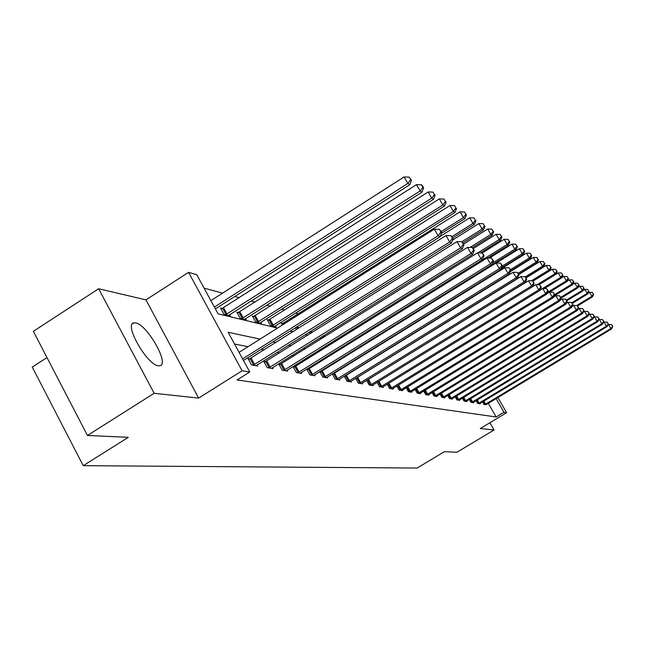 <?xml version="1.0" encoding="UTF-8"?>
<svg xmlns="http://www.w3.org/2000/svg" width="645" height="645" viewBox="0 0 645 645"><rect width="100%" height="100%" fill="white"/><g stroke="black" fill="none" stroke-linecap="round" stroke-linejoin="round"><path stroke-width="0.97" d="M135.571 322.911L133.926 322.887C123.469 323.693 147.165 365.239 158.436 365.78L159.863 365.747C169.933 364.473 147.108 324.306 135.571 322.911M46.98 357.548L32.25 367.078L83.229 465.674L417.154 468.052L444.397 451.685L456.95 452.258L494.07 429.997L489.91 422.733M83.229 465.674L128.307 437.326L87.462 435.472L33.355 331.328L98.645 288.758L154.139 393.289L198.636 398.094L242.101 370.794L188.566 272.335L196.765 274.706L218.083 313.857L277.552 328.079M198.636 398.094L145.955 299.861L98.645 288.758M145.955 299.861L188.566 272.335M378.986 335.763L378.22 335.553M298.401 313.809L295.595 313.051M284.679 310.076L281.502 309.205M270.287 306.149L266.708 305.182M255.178 302.037L251.163 300.941M239.295 297.708L234.804 296.49M222.581 293.161L204.062 288.113M87.462 435.472L154.139 393.289M222.219 308.479L220.485 308.052L223.912 314.333L230.273 315.865L229.62 314.663M238.497 312.535L236.844 312.124L240.198 318.251L246.245 319.702L245.624 318.565M253.977 316.389L252.405 315.994L255.686 321.976L261.451 323.363L260.854 322.282M268.731 320.057L267.232 319.686L270.449 325.523L275.939 326.846L275.375 325.822M282.381 325.032L281.365 323.201L282.792 323.556M296.531 329.571L295.515 327.733M310.019 333.836L309.149 332.272M322.895 337.859L322.161 336.545M334.586 340.568L335.843 341.253M347.107 343.962L348.502 344.293M359.467 346.937L360.571 347.204M360.813 347.05L360.531 346.542M364.981 344.462L364.594 344.019M365.505 344.132L364.723 343.938M375.414 347.929L375.108 347.389M260.056 339.117L228.112 332.264L249.76 372.012L237.062 379.969L496.142 416.976L488.313 403.31M368.682 370.617L368.279 370.544M357.612 368.424L356.983 368.303M346.051 366.134L345.164 365.957M333.957 363.74L332.804 363.506M321.307 361.232L319.847 360.942M308.052 358.604L306.262 358.249M294.144 355.847L292 355.419M279.543 352.952L277.003 352.444M264.192 349.904L261.217 349.316M248.027 346.704L234.514 344.027M249.728 358.902L248.051 358.596L251.518 364.965L257.653 366.005L257.081 364.949M265.409 361.708L263.821 361.426L267.215 367.634L273.045 368.626L272.496 367.626M280.333 364.385L278.817 364.119L282.147 370.174L287.694 371.117L287.17 370.166M294.547 366.932L293.104 366.674L296.361 372.592L301.65 373.487L301.15 372.584M308.1 369.367L306.722 369.117L309.914 374.898L314.954 375.753L314.478 374.898M319.791 371.593L322.839 377.099L327.66 377.914L327.209 377.099M321.033 371.681L319.952 371.488M332.28 373.947L335.198 379.195L339.802 379.986L339.367 379.204M333.384 373.898L332.586 373.761M344.22 376.196L347.01 381.211L351.42 381.961L351.009 381.211M345.212 376.019L344.664 375.922M355.653 378.341L358.322 383.13L362.546 383.856L362.151 383.138M370.262 385.162L367.706 379.824L366.602 380.397L369.166 384.976L373.213 385.67L372.826 384.984M377.099 382.356L379.558 386.75L383.444 387.411L383.074 386.75M387.169 384.235L389.532 388.443L393.265 389.08L392.91 388.451M396.844 386.033L399.118 390.072L402.706 390.685L402.367 390.08M406.148 387.766L408.333 391.644L411.784 392.233L411.462 391.652M415.098 389.427L417.202 393.152L420.524 393.716L420.209 393.16M423.709 391.015L425.732 394.603L428.933 395.143L428.635 394.611M432.005 392.555L433.964 396.006L437.044 396.53L436.754 396.014M440.003 394.031L441.89 397.352L444.865 397.86L444.582 397.36M447.719 395.45L449.541 398.65L452.411 399.142L452.145 398.666M455.168 396.82L456.926 399.908L459.7 400.384L459.442 399.924M462.368 398.142L464.061 401.125L466.746 401.577L466.488 401.134M469.318 399.416L470.963 402.295L473.551 402.738L473.309 402.311M476.042 400.65L477.631 403.431L480.138 403.859L479.904 403.447M482.549 401.843L484.089 404.528L486.282 404.544M497.892 397.53L506.607 412.703L480.291 428.514L494.07 429.997M506.607 412.703L503.955 412.276L496.102 398.61M496.142 416.976L503.955 412.276M249.76 372.012L242.101 370.794M290.169 331.095L293.015 331.772M305.27 334.707L307.705 335.287M319.614 338.133L321.67 338.625M333.255 341.399L334.965 341.802M346.244 344.503L347.639 344.833M358.628 347.462L359.733 347.728M370.44 350.283L371.286 350.485M381.735 352.984L382.332 353.129M367.682 362.192L367.07 362.063M356.33 359.757L355.468 359.571M344.462 357.217L343.325 356.967M332.038 354.548L330.603 354.242M319.017 351.759L317.259 351.38M305.359 348.832L303.247 348.381M291.016 345.752L288.517 345.22M275.931 342.519L273.012 341.89M242.601 358.878L438.124 235.772L440.019 236.788L243.479 360.482M239.053 352.364L434.311 229.185L438.124 235.772L440.962 231.95L441.712 232.369L439.438 229.322L440.962 231.95M439.438 229.322L434.311 229.185M440.019 236.788L441.712 232.369M215.382 308.891L409.841 184.672L407.825 183.438L404.068 176.948L210.891 300.643M410.68 179.713L411.478 180.213L409.18 177.117L410.68 179.713L407.825 183.438L214.39 307.068M411.478 180.213L409.841 184.672M404.068 176.948L409.18 177.117M253.187 365.247L449.686 241.98L451.484 242.939L256.009 365.723M248.543 359.499L445.969 235.57L449.686 241.98L452.435 238.255L453.153 238.65L450.944 235.699L452.435 238.255M450.944 235.699L445.969 235.57M451.484 242.939L453.153 238.65M268.804 367.9L460.651 247.865L462.36 248.785L271.489 368.36M264.289 362.288L457.023 241.617L460.651 247.865L463.32 244.237L463.997 244.608L461.868 241.738L463.32 244.237M462.957 242.818L483.532 229.926L482.105 229.048L461.86 241.738L457.023 241.617M462.36 248.785L463.997 244.608M228.572 315.453L422.015 192.154L420.105 190.976L416.436 184.655L221.042 309.076M422.87 187.34L423.628 187.816L422.169 185.292L421.403 184.809L422.87 187.34L420.105 190.976L225.637 314.752M423.628 187.816L422.015 192.154M416.436 184.655L421.403 184.809M244.624 319.315L433.569 199.249L431.755 198.136L428.175 191.96L237.376 313.099M434.44 194.58L433.005 192.113L434.44 194.58L431.755 198.136L241.843 318.646M435.165 195.032L433.569 199.249M428.175 191.96L433.005 192.113M283.655 370.432L471.068 253.469L472.696 254.34L286.211 370.867M279.269 364.933L467.52 247.366L471.068 253.469L473.664 249.921L474.309 250.276L472.245 247.478L473.664 249.921M472.245 247.478L467.52 247.366M472.696 254.34L474.309 250.276M297.797 372.834L480.985 258.79L482.525 259.621L300.231 373.253M293.531 367.457L477.51 252.832L480.985 258.79L483.5 255.323L484.113 255.662L482.113 252.945L483.5 255.323M482.113 252.945L477.51 252.832M482.525 259.621L484.113 255.662M311.277 375.132L490.418 263.853L491.885 264.644L313.607 375.527M307.133 369.867L487.023 258.04L490.418 263.853L492.869 260.467L493.449 260.79L491.506 258.145L492.869 260.467M491.506 258.145L487.023 258.04M491.885 264.644L493.449 260.79M259.903 322.992L444.55 205.989L442.833 204.933L439.326 198.91L252.913 316.921M445.437 201.458L444.034 199.047L445.437 201.458L442.833 204.933L257.258 322.355M446.122 201.885L444.55 205.989M439.326 198.91L444.034 199.047M274.464 326.491L455.007 212.407L453.362 211.399L449.936 205.521L267.715 320.565M455.894 208.004L454.523 205.65L455.894 208.004L453.362 211.399L271.94 325.886M456.547 208.416L455.007 212.407M449.936 205.521L454.523 205.65M441.309 233.417L464.964 218.526L463.4 217.558L460.046 211.81L281.833 324.048M465.859 214.237L464.521 211.939L465.859 214.237L463.4 217.558L441.228 231.531M466.48 214.632L464.964 218.526M460.046 211.81L464.521 211.939M452.766 237.981L474.462 224.355L472.97 223.436L469.689 217.817L440.164 236.401M475.365 220.187L474.051 217.937L475.365 220.187L472.97 223.436L451.976 236.626M475.962 220.558L474.462 224.355M469.689 217.817L474.051 217.937M484.435 225.863L483.153 223.67L484.435 225.863L482.105 229.048L478.888 223.549L452.605 240.061M485.008 226.218L483.532 229.926M478.888 223.549L483.153 223.67M472.454 247.599L492.2 235.248L490.837 234.409L487.685 229.031L463.682 244.068M493.111 231.289L491.853 229.144L493.111 231.289L490.837 234.409L470.028 247.43M493.651 231.636L492.2 235.248M487.685 229.031L491.853 229.144M480.364 252.905L500.496 240.343L499.19 239.537L496.102 234.272L473.293 248.535M501.407 236.481L500.173 234.377L501.407 236.481L499.19 239.537L477.881 252.84M501.931 236.812L500.496 240.343M496.102 234.272L500.173 234.377M487.822 258.056L508.445 245.221L507.196 244.455L504.164 239.295L482.202 252.993M509.356 241.456L508.147 239.4L509.356 241.456L507.196 244.455L347.244 343.995M509.856 241.77L508.445 245.221M504.164 239.295L508.147 239.4M359.87 347.034L516.065 249.897L514.863 249.164L511.888 244.108L489.418 258.097M516.976 246.221L515.782 244.205L516.976 246.221L514.863 249.164L492.546 263.031M517.451 246.527L516.065 249.897M511.888 244.108L515.782 244.205M501.407 268.006L523.369 254.38L522.216 253.678L519.306 248.72L496.311 263.007M524.28 250.8L523.111 248.817L524.28 250.8L522.216 253.678L502.181 266.103M524.74 251.082L523.369 254.38M519.306 248.72L523.111 248.817M510.622 270.932L530.384 258.693L529.279 258.016L526.417 253.154L501.044 268.892M531.295 255.186L530.15 253.243L531.295 255.186L529.279 258.016L510.461 269.675M531.738 255.46L530.384 258.693M526.417 253.154L530.15 253.243M518.653 274.254L537.132 262.838L536.068 262.184L533.262 257.419L510.34 271.601M538.035 259.411L536.914 257.5L538.035 259.411L536.068 262.184L518.088 273.295M538.462 259.669L537.132 262.838M533.262 257.419L536.914 257.5M525.949 277.721L543.622 266.82L542.598 266.192L539.833 261.515L518.806 274.512M544.525 263.466L543.421 261.596L544.525 263.466L542.598 266.192L525.312 276.85M544.928 263.716L543.622 266.82M539.833 261.515L543.421 261.596M532.939 281.075L549.863 270.65L548.879 270.045L546.162 265.458L526.038 277.874M550.765 267.369L549.677 265.538L550.765 267.369L548.879 270.045L531.407 280.809M551.153 267.619L549.863 270.65M546.162 265.458L549.677 265.538M538.898 284.784L555.877 274.343L554.926 273.762L552.265 269.255L532.988 281.123M556.772 271.134L555.708 269.328L556.772 271.134L554.926 273.762L537.067 284.743M557.151 271.368L555.877 274.343M552.265 269.255L555.708 269.328M544.316 288.565L561.674 277.898L560.755 277.342L558.135 272.916L555.901 274.286M562.569 274.754L561.521 272.988L562.569 274.754L560.755 277.342L540.059 290.057M562.932 274.988L561.674 277.898M558.135 272.916L561.521 272.988M549.556 292.193L567.261 281.333L566.383 280.793L563.803 276.439L561.763 277.697M568.156 278.253L567.124 276.512L568.156 278.253L566.383 280.793L547.508 292.37M568.503 278.471L567.261 281.333M563.803 276.439L567.124 276.512M554.039 296.055L572.663 284.647L569.269 279.849L567.415 280.986M573.542 281.623L572.534 279.914L573.542 281.623L571.809 284.123L554.644 294.636M573.881 281.841L572.663 284.647M569.269 279.849L572.534 279.914M560.9 298.224L577.872 287.847L574.55 283.139L572.873 284.171M578.75 284.88L577.751 283.203L578.75 284.88L577.049 287.339L560.699 297.345M579.081 285.09L577.872 287.847M574.55 283.139L577.751 283.203M324.153 377.317L499.415 268.691L500.818 269.441L326.37 377.696M320.114 372.157L496.094 263.007L499.415 268.691L501.802 265.377L502.358 265.684L500.472 263.104L501.802 265.377M500.472 263.104L496.094 263.007M500.818 269.441L502.358 265.684M336.448 379.413L508.002 273.303L509.34 274.02L338.569 379.776M332.506 374.358L504.753 267.74L508.002 273.303L510.324 270.061L510.856 270.352L509.026 267.836L510.324 270.061M509.026 267.836L504.753 267.74M509.34 274.02L510.856 270.352M348.211 381.413L516.21 277.713L517.492 278.398L350.243 381.759M344.365 376.454L513.025 272.271L516.21 277.713L518.467 274.536L518.983 274.818L517.193 272.359L518.467 274.536M517.193 272.359L513.025 272.271M517.492 278.398L518.983 274.818M359.475 383.332L524.054 281.921L525.28 282.583L361.418 383.662M355.726 378.47L520.934 276.6L524.054 281.921L526.264 278.817L526.747 279.083L525.014 276.689L526.264 278.817M525.014 276.689L520.934 276.6M525.28 282.583L526.747 279.083M370.593 384.992L531.569 285.961L532.746 286.59L372.125 385.484M367.706 379.824L528.513 280.744L531.569 285.961L533.721 282.913L534.189 283.171L532.496 280.833L533.721 282.913M532.496 280.833L528.513 280.744M532.746 286.59L534.189 283.171M380.615 386.927L538.769 289.831L539.897 290.435L382.404 387.234M532.754 286.574L535.769 284.719L538.769 289.831L540.873 286.84L541.324 287.089L539.672 284.8L540.873 286.84M539.672 284.8L535.769 284.719M539.897 290.435L541.324 287.089M390.548 388.613L545.678 293.539L546.758 294.12L392.265 388.911M539.986 290.218L542.735 288.533L545.678 293.539L547.726 290.605L548.161 290.847L546.549 288.605L547.726 290.605M546.549 288.605L542.735 288.533M546.758 294.12L548.161 290.847M400.094 390.241L552.305 297.095L553.346 297.651L401.746 390.523M546.928 293.717L549.419 292.193L552.305 297.095L554.313 294.225L554.724 294.451L553.16 292.266L554.313 294.225M553.16 292.266L549.419 292.193M553.346 297.651L554.724 294.451M409.269 391.805L558.675 300.522L559.675 301.054L410.857 392.071M553.595 297.079L555.837 295.708L558.675 300.522L560.634 297.7L561.037 297.917L559.505 295.773L560.634 297.7M559.505 295.773L555.837 295.708M559.675 301.054L561.037 297.917M418.097 393.305L564.802 303.811L565.762 304.319L419.629 393.563M559.989 300.32L562.013 299.087L564.802 303.811L566.721 301.038L567.1 301.247L565.601 299.151L566.721 301.038M565.601 299.151L562.013 299.087M565.762 304.319L567.1 301.247M426.603 394.748L570.688 306.972L571.615 307.471L428.078 394.998M566.141 303.44L567.955 302.336L570.688 306.972L572.567 304.255L572.937 304.456L571.478 302.4L572.567 304.255M571.478 302.4L567.955 302.336M571.615 307.471L572.937 304.456M434.794 396.143L576.364 310.019L577.259 310.495L436.214 396.385M572.059 306.456L573.671 305.472L576.364 310.019L578.557 307.544L577.13 305.528L578.202 307.351M577.13 305.528L573.671 305.472M577.259 310.495L578.557 307.544M442.696 397.489L581.83 312.954L582.693 313.414L444.066 397.723M577.759 309.358L579.186 308.487L581.83 312.954L583.975 310.519L582.58 308.544L583.636 310.334M582.58 308.544L579.186 308.487M582.693 313.414L583.975 310.519M450.323 398.787L587.103 315.784L587.934 316.235L451.645 399.013M583.249 312.156L584.507 311.398L587.103 315.784L589.199 313.389L587.829 311.454L588.869 313.212M587.829 311.454L584.507 311.398M587.934 316.235L589.199 313.389M457.684 400.037L592.191 318.517L592.989 318.953L458.958 400.255M588.538 314.865L589.635 314.204L592.191 318.517L594.238 316.163L592.9 314.26L593.924 315.986M592.9 314.26L589.635 314.204M592.989 318.953L594.238 316.163M464.787 401.246L597.101 321.154L597.875 321.573L466.029 401.456M593.65 317.485L594.585 316.913L597.101 321.154L599.108 318.832L597.794 316.969L598.802 318.662M597.794 316.969L594.585 316.913M597.875 321.573L599.108 318.832M471.664 402.416L601.85 323.709L602.591 324.104L472.858 402.617M598.576 320.017L599.366 319.533L601.85 323.709L603.809 321.42L602.519 319.581L603.51 321.25M602.519 319.581L599.366 319.533M602.591 324.104L603.809 321.42M478.308 403.544L606.429 326.168L607.155 326.555L479.469 403.746M603.333 322.468L603.994 322.065L606.429 326.168L608.356 323.911L607.09 322.113L608.066 323.758M607.09 322.113L603.994 322.065M607.155 326.555L608.356 323.911M566.818 300.764L582.903 290.935L579.653 286.315L578.138 287.243M583.781 288.033L582.798 286.38L583.781 288.033L582.113 290.452L566.391 300.054M584.096 288.226L582.903 290.935M579.653 286.315L582.798 286.38M572.292 303.368L587.772 293.927L584.588 289.387L583.225 290.218M588.643 291.072L587.676 289.452L588.643 291.072L587.006 293.459L571.889 302.682M588.95 291.266L587.772 293.927M584.588 289.387L587.676 289.452M484.742 404.641L610.871 328.555L611.565 328.926L485.862 404.834M607.937 324.838L608.469 324.516L610.871 328.555L612.75 326.33L611.516 324.564L612.476 326.177M611.516 324.564L608.469 324.516M611.565 328.926L612.75 326.33M577.581 305.899L592.481 296.821L589.361 292.362L588.143 293.104M593.352 294.023L592.4 292.419L593.352 294.023L591.739 296.361L576.703 305.52M593.65 294.209L592.481 296.821M589.361 292.362L592.4 292.419M253.606 365.03L250.139 358.685M254.59 364.473L251.123 358.128M269.207 367.698L265.821 361.506M270.166 367.15L266.772 360.958M223.613 307.721L227.032 313.986M222.638 308.278L226.056 314.542M239.851 311.785L243.197 317.904M238.9 312.325L242.246 318.445M284.05 370.23L280.728 364.183M284.985 369.698L281.663 363.659M298.183 372.641L294.934 366.739M299.095 372.117L295.845 366.223M311.656 374.939L308.471 369.174M312.543 374.431L309.358 368.666M255.299 315.663L258.572 321.629M254.372 316.187L257.645 322.153M270.013 319.348L273.23 325.177M269.11 319.864L272.319 325.693M284.058 322.863L284.51 323.685M283.171 323.363L283.647 324.233M297.571 326.435L298.595 328.273M296.732 326.967L297.748 328.797M311.148 331.014L312.019 332.578M310.326 331.53L311.188 333.094M324.096 335.327L324.83 336.65M323.29 335.835L324.024 337.15M336.464 339.391L337.077 340.487M335.674 339.883L336.287 340.979M376.785 346.349L377.091 346.889M376.059 346.8L376.358 347.341M324.516 377.132L321.395 371.496M325.386 376.64L322.266 371.004M336.803 379.228L333.747 373.713M337.658 378.744L334.594 373.237M348.558 381.235L345.559 375.842M349.388 380.76L346.389 375.366M359.813 383.154L356.87 377.873M360.628 382.687L357.685 377.414M371.391 384.541L368.505 379.365M380.937 386.758L378.123 381.727M381.719 386.315L378.881 381.251M390.87 388.451L388.161 383.63M391.636 388.016L388.911 383.162M400.408 390.072L397.804 385.452M401.158 389.653L398.537 385M409.575 391.644L407.076 387.202M410.309 391.225L407.793 386.758M418.403 393.144L415.993 388.879M419.121 392.732L416.702 388.443M426.901 394.595L424.571 390.491M427.611 394.192L425.273 390.064M435.085 395.99L432.843 392.039M435.786 395.595L433.529 391.62M442.978 397.336L440.817 393.531M443.663 396.949L441.494 393.119M450.597 398.642L448.517 394.966M451.274 398.255L449.17 394.571M457.958 399.892L455.942 396.353M458.611 399.521L456.587 395.957M465.061 401.101L463.11 397.691M465.706 400.739L463.747 397.304M471.93 402.278L470.044 398.981M472.567 401.916L470.673 398.602M478.574 403.407L476.752 400.222M479.195 403.052L477.365 399.852M485 404.504L483.234 401.424M485.612 404.157L483.839 401.061M133.926 322.887L132.386 323.879"/></g></svg>
